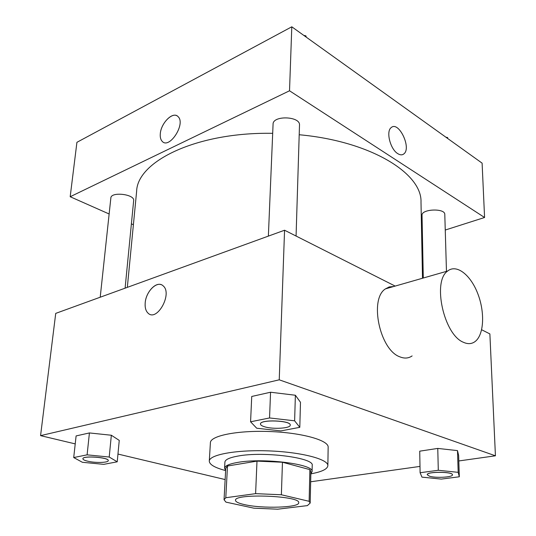 <?xml version="1.0" encoding="UTF-8"?>
<svg xmlns="http://www.w3.org/2000/svg" width="536" height="536" viewBox="0 0 536 536"><rect width="100%" height="100%" fill="white"/><g stroke="black" fill="none" stroke-linecap="round" stroke-linejoin="round"><path stroke-width="0.8" d="M244.51 504.624C238.607 503.311 235.606 501.877 235.505 500.336C233.917 493.133 300.85 495.706 298.706 502.761C299.497 507.679 262.452 508.832 244.51 504.624M277.735 509.193L307.376 505.615L310.183 503.049L309.138 501.314L281.373 494.762L255.605 493.649L225.79 497.73L224.048 499.74L225.944 502.125L253.883 508.175L277.735 509.193M255.605 493.649L256.992 461.121L227.492 466.012L225.79 497.73M224.048 499.74L225.743 468.343L227.492 466.012M256.992 461.121L282.459 462.24L281.373 494.762M310.183 503.049L310.893 471.613L309.875 469.623L282.459 462.24M310.846 473.677L312.073 471.64C314.531 464.203 263.183 457.61 237.535 462.441C229.153 463.915 224.832 465.864 224.571 468.276L225.636 470.4M224.571 468.276L224.906 462.086C225.174 459.607 229.488 457.603 237.85 456.082C263.444 451.104 314.666 457.811 312.213 465.436L312.073 471.64M309.875 469.623L309.138 501.314M225.623 470.575C214.889 467.747 209.442 464.598 209.288 461.134C209.187 454.662 236.57 449.61 269.052 450.903C301.534 452.109 328.454 459.245 327.858 465.69C327.436 469.134 321.768 471.854 310.846 473.851M209.288 461.134L210.4 442.703C210.333 435.748 237.555 430.247 269.796 431.527C302.043 432.72 328.762 440.297 328.159 447.225L327.858 465.69M299.798 427.333L300.482 402.295L295.376 395.246L270.553 392.231L251.732 396.466L250.573 421.792L256.717 428.224L280.891 430.904L299.798 427.333L294.626 420.82L269.554 417.959L250.573 421.792M459.312 476.779L458.635 455.433L457.496 450.608L437.765 448.418L419.728 451.171L420.103 472.732L421.959 477.127L441.289 479.097L459.312 476.779L458.186 472.343L438.294 470.266L420.103 472.732M458.809 460.953L495.432 455.801L279.236 379.816L40.569 435.641L75.221 443.888M117.96 454.059L225.14 479.559M310.666 481.784L419.996 466.407M117.23 461.811L119.253 440.404L111.341 435.239L89.418 432.941L76.105 435.929L73.713 457.55L82.356 462.28L103.763 464.35L117.23 461.811L109.217 457.034L87.1 454.843L73.713 457.55M395.166 286.083L284.562 230.225L55.724 313.386L40.569 435.641M284.562 230.225L279.236 379.816M163.132 285.849C172.813 293.527 157.041 322.123 148.11 313.205C145.819 311.041 144.847 307.624 145.189 302.954C145.879 291.269 157.45 280.08 163.132 285.849C172.806 293.527 157.035 322.123 148.11 313.205C145.812 311.034 144.841 307.624 145.189 302.954C145.852 292.629 155.185 281.983 161.323 284.73M388.607 287.135L389.726 287.644M495.432 455.801L489.877 333.915L481.65 329.754M412.117 355.917C408.519 358.403 404.432 358.711 399.863 356.842C379.709 349.948 369.07 298.941 385.451 288.87L389.337 286.901L393.632 286.526M463.359 342.256C443.761 334.652 432.157 281.092 447.681 271.015C456.518 263.772 470.608 274.841 477.77 293.627C485.067 312.314 484.035 334.833 475.11 341.539C471.72 344.058 467.801 344.3 463.359 342.256M127.327 287.37L136.626 191.365C137.209 161.316 196.652 131.957 272.69 133.323M299.202 134.744C371.019 141.249 422.368 173.624 421.001 202.286L422.502 278.238M268.369 236.115L273.072 124.178C272.737 115.186 300.488 116.171 299.497 125.123L296.073 236.041M100.212 297.219L110.858 197.945C110.965 191.392 134.925 194.213 133.665 200.611L125.102 288.174M423.286 278.017L422.026 215.305C421.269 208.926 445.188 207.981 444.793 214.434L446.468 271.363M445.248 230.038L484.578 217.495L289.52 90.785L70.183 196.732L109.136 213.985M131.394 223.834L133.397 224.725M421.698 237.542L422.469 237.301M484.578 217.495L482.105 163.145L291.798 26.8L289.52 90.785M291.798 26.8L76.923 142.315L70.183 196.732M178.113 116.674C186.019 123.876 169.276 149.638 162.194 141.33C160.659 139.695 160.03 137.203 160.291 133.846C160.88 122.925 173.242 110.858 178.113 116.674C186.012 123.876 169.269 149.638 162.187 141.33C160.659 139.695 160.023 137.203 160.291 133.846C160.867 123.85 171.54 112.245 177.034 115.836M397.732 153.618C390.302 149.249 385.799 131.434 391.146 127.635C398.643 120.499 411.862 148.097 403.829 153.919C402.161 155.239 400.124 155.132 397.732 153.618M391.139 127.642C398.637 120.499 411.856 148.097 403.822 153.926L402.724 154.576M447.741 138.529L447.627 137.551L445.892 137.203M447.627 137.551L447.654 138.462M306.311 37.198L305.889 35.852L303.771 35.383M305.889 35.852L305.855 36.87M427.246 474.722L427.246 474.695C426.475 471.432 453 471.499 452.444 474.775L452.444 474.802M458.635 455.433L457.496 450.608L458.186 472.343M457.496 450.608L437.765 448.418L438.294 470.266M437.765 448.418L419.728 451.171M429.45 476.189L427.246 474.749C426.475 471.479 453 471.553 452.451 474.829C453.027 477.268 435.688 478.259 429.45 476.189M82.899 458.742L82.899 458.716C82.604 455.352 109.277 457.349 108.245 460.598L108.245 460.625M119.253 440.404L111.341 435.239L109.217 457.034M111.341 435.239L89.418 432.941L87.1 454.843M89.418 432.941L76.105 435.929M87.904 461.241C84.594 460.471 82.919 459.64 82.892 458.762C82.598 455.399 109.27 457.402 108.245 460.652C108.426 462.715 95.562 463.077 87.904 461.241M260.476 424.003L260.476 423.976C259.86 419.199 291.202 420.358 290.244 425.075L290.244 425.108M300.482 402.295L295.376 395.246L294.626 420.82M295.376 395.246L270.553 392.231L269.554 417.959M270.553 392.231L251.732 396.466M264.516 426.757C261.849 425.939 260.496 425.028 260.476 424.03C259.86 419.252 291.202 420.418 290.244 425.135C290.666 428.391 272.891 429.477 264.516 426.757M385.451 288.87L447.681 271.015"/></g></svg>
